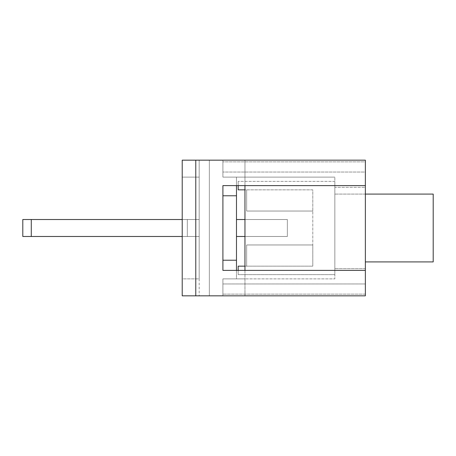 <?xml version="1.0" encoding="UTF-8"?>
<svg xmlns="http://www.w3.org/2000/svg" width="456" height="456" viewBox="0 0 456 456"><rect width="100%" height="100%" fill="white"/><g stroke="black" fill="none" stroke-linecap="round" stroke-linejoin="round"><path stroke-width="0.34" stroke-dasharray="2.28 1.71" d="M222.91 161.863L222.91 160.164L365.364 160.164L365.364 161.863L365.364 160.164L222.91 160.164L222.91 172.037L222.91 161.863L365.364 161.863L365.364 172.037L222.91 172.037L365.364 172.037L365.364 161.863L222.91 161.863M365.364 283.963L222.91 283.963L222.91 295.836L365.364 295.836L365.364 283.963L222.91 283.963L222.91 295.836L222.91 278.878L222.91 295.836L244.957 295.836L222.91 295.836L222.91 278.878L244.957 278.878L244.957 160.164L195.778 160.164L195.778 295.836L244.957 295.836L195.778 295.836L195.778 160.164L209.344 160.164L209.344 295.836L209.344 160.164L244.957 160.164L244.957 295.836L244.957 278.878L334.841 278.878L334.841 177.122L334.841 278.878L222.91 278.878L236.482 278.878L236.482 270.397L222.91 270.397L222.91 185.603L222.91 270.397L365.364 270.397L365.364 295.836L195.778 295.836L365.364 295.836L365.364 294.137L222.91 294.137L365.364 294.137L365.364 283.963M236.482 195.778L236.482 260.222L222.91 260.222L222.91 195.778L236.482 195.778L222.91 195.778L236.482 195.778L236.482 177.122L222.91 177.122L236.482 177.122L236.482 185.603L222.91 185.603L244.957 185.603L244.957 160.164L222.91 160.164L222.91 177.122L222.91 160.164L244.957 160.164L244.957 185.603L238.174 185.603L238.174 181.363L238.174 189.844L246.656 189.844L246.656 211.042L246.656 189.844L246.656 211.042L246.656 189.844L312.793 189.844L312.793 211.042L312.793 189.844L244.957 189.844M244.957 266.156L312.793 266.156L312.793 244.957L246.656 244.957L312.793 244.957L246.656 244.957L312.793 244.957L312.793 266.156L246.656 266.156L246.656 244.957L246.656 266.156L246.656 244.957L246.656 266.156L238.174 266.156L238.174 274.637L334.841 274.637L334.841 181.363L334.841 274.637L238.174 274.637L238.174 270.397L365.364 270.397L365.364 185.603L244.957 185.603L244.957 295.836L244.957 270.397L222.91 270.397L222.91 185.603L365.364 185.603L244.957 185.603M195.778 295.836L195.778 160.164L365.364 160.164L365.364 185.603M365.364 187.302L365.364 268.698L365.364 187.302L334.841 187.302L334.841 268.698L334.841 187.302L365.364 187.302M222.91 177.122L334.841 177.122L222.91 177.122L222.91 160.164L222.91 177.122M365.364 270.397L244.957 270.397M365.364 268.698L334.841 268.698L365.364 268.698M246.656 211.042L312.793 211.042L246.656 211.042L312.793 211.042L312.793 244.957L312.793 211.042L246.656 211.042M334.841 181.363L238.174 181.363L334.841 181.363M365.364 261.915L433.2 261.915L433.2 194.085L334.841 194.085L334.841 261.915L334.841 194.085L365.364 194.085M222.91 195.778L222.91 260.222L236.482 260.222L222.91 260.222L222.91 195.778L222.91 260.222M195.778 160.164L222.91 160.164L182.212 160.164L182.212 278.878L199.169 278.878L199.169 295.836L182.212 295.836L182.212 278.878L199.169 278.878L199.169 160.164L182.212 160.164L199.169 160.164L199.169 295.836L182.212 295.836L222.91 295.836L222.91 278.878L236.482 278.878L236.482 260.222M236.482 219.518L287.354 219.518L236.482 219.518L287.354 219.518L236.482 219.518L236.482 236.482L236.482 219.518L236.482 236.482L236.482 219.518L236.482 236.482L236.482 219.518L287.354 219.518L287.354 236.482L236.482 236.482M182.212 236.482L22.8 236.482L22.8 219.518L22.8 236.482L22.8 219.518L199.169 219.518L22.8 219.518L199.169 219.518L187.308 219.518L187.308 236.482L199.169 236.482L22.8 236.482L199.169 236.482L199.169 219.518L199.169 236.482L187.308 236.482L199.169 236.482L199.169 219.518L187.308 219.518L187.308 236.482L199.169 236.482L22.8 236.482L199.169 236.482L199.169 219.518L182.212 219.518M244.957 236.482L287.354 236.482L287.354 219.518L244.957 219.518M199.169 219.518L199.169 236.482L187.308 236.482L199.169 236.482L199.169 219.518L199.169 236.482L187.308 236.482L187.308 219.518L199.169 219.518L199.169 236.482L199.169 219.518L199.169 236.482L187.308 236.482L187.308 219.518L199.169 219.518L187.308 219.518L187.308 236.482L187.308 219.518L199.169 219.518L31.282 219.518L199.169 219.518L187.308 219.518L199.169 219.518L199.169 236.482L199.169 219.518M287.354 219.518L287.354 236.482L287.354 219.518M22.8 219.518L22.8 236.482L22.8 219.518M182.212 278.878L182.212 160.164L182.212 177.122L199.169 177.122L182.212 177.122L199.169 177.122L182.212 177.122L182.212 278.878L199.169 278.878L182.212 278.878M31.282 219.518L31.282 236.482"/><path stroke-width="0.68" d="M195.778 160.164L182.212 160.164L182.212 295.836L195.778 295.836L195.778 160.164L365.364 160.164L365.364 270.397L222.91 270.397L222.91 185.603L365.364 185.603M195.778 295.836L365.364 295.836L365.364 270.397M244.957 189.844L238.174 189.844L238.174 185.603L236.482 185.603L236.482 195.778L222.91 195.778M222.91 260.222L236.482 260.222L236.482 270.397L238.174 270.397L238.174 266.156L244.957 266.156M244.957 185.603L244.957 270.397M365.364 261.915L433.2 261.915L433.2 194.085L365.364 194.085M236.482 260.222L236.482 195.778M236.482 236.482L244.957 236.482M182.212 219.518L22.8 219.518L22.8 236.482L182.212 236.482M244.957 219.518L236.482 219.518M31.282 219.518L31.282 236.482"/></g></svg>
